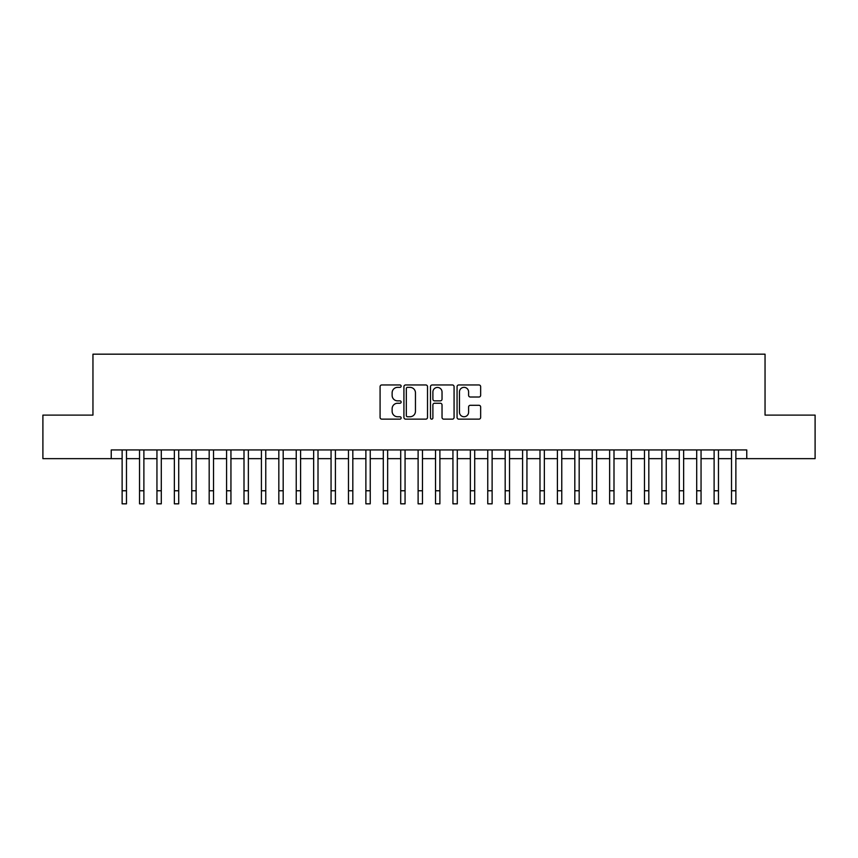 <?xml version="1.0" encoding="UTF-8"?>
<svg xmlns="http://www.w3.org/2000/svg" width="858" height="858" viewBox="0 0 858 858"><rect width="100%" height="100%" fill="white"/><g stroke="black" fill="none" stroke-linecap="round" stroke-linejoin="round"><path stroke-width="1.29" d="M401.147 386.164A1.201 1.201 0 0 0 399.946 384.963L381.789 384.963A1.705 1.705 0 0 0 380.083 386.679L380.083 417.438A1.705 1.705 0 0 0 381.789 419.144L399.946 419.144A1.201 1.201 0 0 0 401.147 417.953A1.201 1.201 0 0 0 399.946 416.752L397.597 416.752A5.47 5.47 0 0 1 392.127 411.282L392.127 408.719A5.47 5.47 0 0 1 397.597 403.249L399.946 403.249A1.201 1.201 0 0 0 401.147 402.059A1.201 1.201 0 0 0 399.946 400.858L397.597 400.858A5.47 5.47 0 0 1 392.127 395.388L392.127 392.825A5.47 5.47 0 0 1 397.597 387.355L399.946 387.355A1.201 1.201 0 0 0 401.147 386.164M478.946 397.018A1.705 1.705 0 0 0 480.652 395.302L480.652 386.679A1.705 1.705 0 0 0 478.946 384.963L458.783 384.963A1.705 1.705 0 0 0 457.067 386.679L457.067 417.438A1.705 1.705 0 0 0 458.783 419.144L478.946 419.144A1.705 1.705 0 0 0 480.652 417.438L480.652 407.014A1.705 1.705 0 0 0 478.946 405.298L470.313 405.298A1.705 1.705 0 0 0 468.607 407.014L468.607 412.183A4.569 4.569 0 0 1 464.039 416.752A4.569 4.569 0 0 1 459.459 412.183L459.459 391.934A4.569 4.569 0 0 1 464.039 387.355A4.569 4.569 0 0 1 468.607 391.934L468.607 395.302A1.705 1.705 0 0 0 470.313 397.018L478.946 397.018M111.24 458.644L42.9 458.644L42.9 415.111L92.954 415.111L92.954 354.172L765.046 354.172L765.046 415.111L815.1 415.111L815.1 458.644L746.76 458.644L746.76 449.935L111.24 449.935L111.24 458.644L122.126 458.644M427.509 386.679A1.705 1.705 0 0 0 425.793 384.963L405.63 384.963A1.705 1.705 0 0 0 403.925 386.679L403.925 417.438A1.705 1.705 0 0 0 405.63 419.144L425.793 419.144A1.705 1.705 0 0 0 427.509 417.438L427.509 386.679M432.207 384.963L452.37 384.963A1.705 1.705 0 0 1 454.075 386.679L454.075 417.438A1.705 1.705 0 0 1 452.37 419.144L443.736 419.144A1.705 1.705 0 0 1 442.031 417.438L442.031 404.965A1.705 1.705 0 0 0 440.326 403.249L434.598 403.249A1.705 1.705 0 0 0 432.893 404.965L432.893 417.953A1.201 1.201 0 0 1 431.692 419.144A1.201 1.201 0 0 1 430.491 417.953L430.491 386.679A1.705 1.705 0 0 1 432.207 384.963M126.48 458.644L139.532 458.644M143.887 458.644L156.95 458.644M161.293 458.644L174.356 458.644M178.711 458.644L191.763 458.644M196.117 458.644L209.18 458.644M213.535 458.644L226.587 458.644M230.941 458.644L244.004 458.644M248.359 458.644L261.411 458.644M265.766 458.644L278.829 458.644M283.183 458.644L296.235 458.644M300.59 458.644L313.653 458.644M318.007 458.644L331.059 458.644M335.414 458.644L348.477 458.644M352.82 458.644L365.883 458.644M370.238 458.644L383.29 458.644M387.644 458.644L400.707 458.644M405.062 458.644L418.114 458.644M422.468 458.644L435.532 458.644M439.886 458.644L452.938 458.644M457.293 458.644L470.356 458.644M474.71 458.644L487.762 458.644M492.117 458.644L505.18 458.644M509.523 458.644L522.586 458.644M526.941 458.644L539.993 458.644M544.347 458.644L557.41 458.644M561.765 458.644L574.817 458.644M579.171 458.644L592.235 458.644M596.589 458.644L609.641 458.644M613.996 458.644L627.059 458.644M631.413 458.644L644.465 458.644M648.82 458.644L661.883 458.644M666.237 458.644L679.289 458.644M683.644 458.644L696.707 458.644M701.05 458.644L714.113 458.644M718.468 458.644L731.52 458.644M735.874 458.644L746.76 458.644M407.507 387.355A1.201 1.201 0 0 0 406.317 388.556L406.317 415.562A1.201 1.201 0 0 0 407.507 416.752L409.985 416.752A5.47 5.47 0 0 0 415.454 411.282L415.454 392.825A5.47 5.47 0 0 0 409.985 387.355L407.507 387.355M442.031 392.02A4.569 4.569 0 0 0 437.462 387.441A4.569 4.569 0 0 0 432.893 392.02L432.893 399.152A1.705 1.705 0 0 0 434.598 400.858L440.326 400.858A1.705 1.705 0 0 0 442.031 399.152L442.031 392.02M122.126 490.765L126.48 490.765L126.48 503.828L122.126 503.828L122.126 449.935M126.48 490.765L126.48 449.935M139.532 503.828L143.887 503.828L139.532 503.828L139.532 449.935M143.887 503.828L143.887 449.935M156.95 503.828L161.293 503.828L156.95 503.828L156.95 449.935M161.293 503.828L161.293 449.935M174.356 503.828L178.711 503.828L174.356 503.828L174.356 449.935M178.711 503.828L178.711 449.935M191.763 503.828L196.117 503.828L191.763 503.828L191.763 449.935M196.117 503.828L196.117 449.935M209.18 503.828L213.535 503.828L209.18 503.828L209.18 449.935M213.535 503.828L213.535 449.935M226.587 503.828L230.941 503.828L226.587 503.828L226.587 449.935M230.941 503.828L230.941 449.935M244.004 503.828L248.359 503.828L244.004 503.828L244.004 449.935M248.359 503.828L248.359 449.935M261.411 503.828L265.766 503.828L261.411 503.828L261.411 449.935M265.766 503.828L265.766 449.935M278.829 503.828L283.183 503.828L278.829 503.828L278.829 449.935M283.183 503.828L283.183 449.935M296.235 503.828L300.59 503.828L296.235 503.828L296.235 449.935M300.59 503.828L300.59 449.935M313.653 503.828L318.007 503.828L313.653 503.828L313.653 449.935M318.007 503.828L318.007 449.935M331.059 503.828L335.414 503.828L331.059 503.828L331.059 449.935M335.414 503.828L335.414 449.935M348.477 503.828L352.82 503.828L348.477 503.828L348.477 449.935M352.82 503.828L352.82 449.935M365.883 503.828L370.238 503.828L365.883 503.828L365.883 449.935M370.238 503.828L370.238 449.935M383.29 503.828L387.644 503.828L383.29 503.828L383.29 449.935M387.644 503.828L387.644 449.935M400.707 503.828L405.062 503.828L400.707 503.828L400.707 449.935M405.062 503.828L405.062 449.935M418.114 503.828L422.468 503.828L418.114 503.828L418.114 449.935M422.468 503.828L422.468 449.935M435.532 503.828L439.886 503.828L435.532 503.828L435.532 449.935M439.886 503.828L439.886 449.935M452.938 503.828L457.293 503.828L452.938 503.828L452.938 449.935M457.293 503.828L457.293 449.935M470.356 503.828L474.71 503.828L470.356 503.828L470.356 449.935M474.71 503.828L474.71 449.935M487.762 503.828L492.117 503.828L487.762 503.828L487.762 449.935M492.117 503.828L492.117 449.935M505.18 503.828L509.523 503.828L505.18 503.828L505.18 449.935M509.523 503.828L509.523 449.935M522.586 503.828L526.941 503.828L522.586 503.828L522.586 449.935M526.941 503.828L526.941 449.935M539.993 503.828L544.347 503.828L539.993 503.828L539.993 449.935M544.347 503.828L544.347 449.935M557.41 503.828L561.765 503.828L557.41 503.828L557.41 449.935M561.765 503.828L561.765 449.935M574.817 503.828L579.171 503.828L574.817 503.828L574.817 449.935M579.171 503.828L579.171 449.935M592.235 503.828L596.589 503.828L592.235 503.828L592.235 449.935M596.589 503.828L596.589 449.935M609.641 503.828L613.996 503.828L609.641 503.828L609.641 449.935M613.996 503.828L613.996 449.935M627.059 503.828L631.413 503.828L627.059 503.828L627.059 449.935M631.413 503.828L631.413 449.935M644.465 503.828L648.82 503.828L644.465 503.828L644.465 449.935M648.82 503.828L648.82 449.935M661.883 503.828L666.237 503.828L661.883 503.828L661.883 449.935M666.237 503.828L666.237 449.935M679.289 503.828L683.644 503.828L679.289 503.828L679.289 449.935M683.644 503.828L683.644 449.935M696.707 503.828L701.05 503.828L696.707 503.828L696.707 449.935M701.05 503.828L701.05 449.935M714.113 503.828L718.468 503.828L714.113 503.828L714.113 449.935M718.468 503.828L718.468 449.935M731.52 503.828L735.874 503.828L731.52 503.828L731.52 449.935M735.874 503.828L735.874 449.935M139.532 490.765L143.887 490.765M156.95 490.765L161.293 490.765M174.356 490.765L178.711 490.765M191.763 490.765L196.117 490.765M209.18 490.765L213.535 490.765M226.587 490.765L230.941 490.765M244.004 490.765L248.359 490.765M261.411 490.765L265.766 490.765M278.829 490.765L283.183 490.765M296.235 490.765L300.59 490.765M313.653 490.765L318.007 490.765M331.059 490.765L335.414 490.765M348.477 490.765L352.82 490.765M365.883 490.765L370.238 490.765M383.29 490.765L387.644 490.765M400.707 490.765L405.062 490.765M418.114 490.765L422.468 490.765M435.532 490.765L439.886 490.765M452.938 490.765L457.293 490.765M470.356 490.765L474.71 490.765M487.762 490.765L492.117 490.765M505.18 490.765L509.523 490.765M522.586 490.765L526.941 490.765M539.993 490.765L544.347 490.765M557.41 490.765L561.765 490.765M574.817 490.765L579.171 490.765M592.235 490.765L596.589 490.765M609.641 490.765L613.996 490.765M627.059 490.765L631.413 490.765M644.465 490.765L648.82 490.765M661.883 490.765L666.237 490.765M679.289 490.765L683.644 490.765M696.707 490.765L701.05 490.765M714.113 490.765L718.468 490.765M731.52 490.765L735.874 490.765"/></g></svg>
